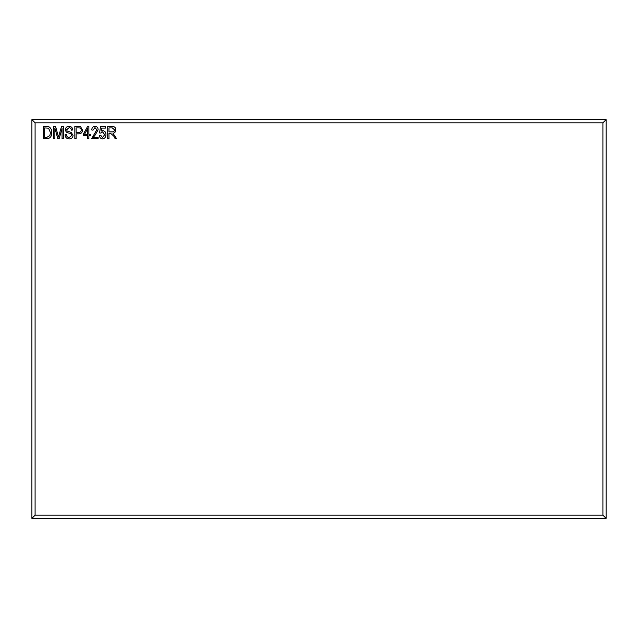 <?xml version="1.0" encoding="UTF-8"?>
<svg xmlns="http://www.w3.org/2000/svg" width="638" height="638" viewBox="0 0 638 638"><rect width="100%" height="100%" fill="white"/><g stroke="black" fill="none" stroke-linecap="round" stroke-linejoin="round"><path stroke-width="0.96" d="M105.948 134.578C105.98 137.034 104.855 138.486 102.574 138.924C100.589 138.653 99.536 137.481 99.408 135.416L100.684 135.256L102.558 137.648L104.672 134.65L102.598 131.899L100.844 133.111L99.568 132.935L100.525 126.635L105.469 126.635L105.469 128.071L101.594 128.071L101.131 131.109L102.949 130.623C104.999 131.061 105.996 132.385 105.948 134.578M88.873 135.734L88.873 138.765L87.597 138.765L87.597 135.734L83.283 135.734L83.283 134.299L87.669 126.316L88.873 126.316L88.873 134.299L90.309 134.299L90.309 135.734L88.873 135.734M73.067 135.344C72.844 137.664 71.552 138.861 69.199 138.924C66.615 138.765 65.243 137.377 65.092 134.778L66.368 134.618C66.527 136.42 67.508 137.377 69.311 137.489L71.791 135.384C71.408 133.956 70.387 133.183 68.721 133.063C66.727 132.736 65.618 131.611 65.411 129.681C65.594 127.52 66.783 126.396 68.976 126.316C71.312 126.428 72.573 127.656 72.748 129.985L71.472 130.144C71.36 128.613 70.539 127.815 69.016 127.752L66.687 129.713L67.086 130.957L71.177 132.409L73.067 135.344M51.686 132.552C51.901 136.189 50.346 138.263 47.005 138.765L43.384 138.765L43.384 126.476L48.807 126.699C50.928 127.991 51.885 129.937 51.686 132.552M602.91 122.815L35.09 122.815L35.09 515.185L602.91 515.185L602.91 122.815L606.1 119.625L606.1 518.375L31.9 518.375L31.9 119.625L606.1 119.625M54.876 128.039L54.876 138.765L53.6 138.765L53.6 126.476L55.594 126.476L58.465 136.995L61.527 126.476L63.337 126.476L63.337 138.765L62.061 138.765L62.061 128.621L59.111 138.765L57.803 138.765L54.876 128.039M76.105 133.821L76.105 138.765L74.829 138.765L74.829 126.476L80.579 126.715L82.485 130.04C82.43 132.521 81.162 133.781 78.697 133.821L76.105 133.821M95.237 134.945L93.339 137.329L98.132 137.329L98.132 138.765L91.585 138.765L96.848 129.737L94.966 127.592L93.02 130.144L91.744 129.985C91.824 127.783 92.917 126.563 95.014 126.316C97.024 126.523 98.061 127.672 98.132 129.761L95.237 134.945M108.978 133.342L108.978 138.765L107.702 138.765L107.702 126.476L112.216 126.476C114.521 126.428 115.733 127.552 115.845 129.865C115.797 131.763 114.84 132.895 112.974 133.262L116.642 138.765L115.191 138.765L113.771 136.133L110.613 133.342L108.978 133.342M606.1 518.375L602.91 515.185M35.09 122.815L31.9 119.625M31.9 518.375L35.09 515.185M44.66 127.911L44.66 137.329L46.853 137.329L49.916 135.535L50.41 132.537L48.56 128.158L44.66 127.911M76.105 127.911L76.105 132.377L78.777 132.377C80.34 132.401 81.154 131.643 81.209 130.104C81.138 128.541 80.316 127.815 78.753 127.911L76.105 127.911M84.543 134.299L87.597 134.299L87.597 128.74L84.543 134.299M108.978 127.911L108.978 131.899L111.977 131.899C113.508 132.01 114.377 131.332 114.569 129.873L112.312 127.911L108.978 127.911"/></g></svg>
